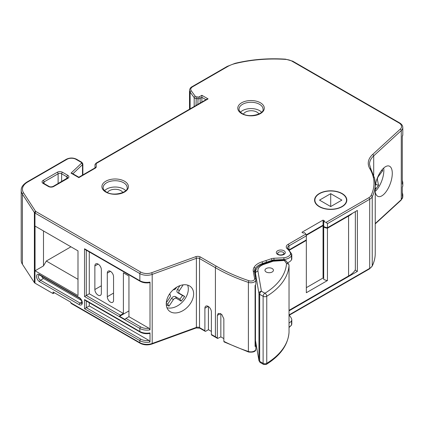 <?xml version="1.0" encoding="UTF-8"?>
<svg xmlns="http://www.w3.org/2000/svg" width="424" height="424" viewBox="0 0 424 424"><rect width="100%" height="100%" fill="white"/><g stroke="black" fill="none" stroke-linecap="round" stroke-linejoin="round"><path stroke-width="0.64" d="M169.367 294.293L169.833 294.563A2.491 1.717 -47.5 0 1 170.31 295.078A2.491 1.717 -47.5 0 1 170.464 295.788A2.491 1.717 -47.5 0 1 169.966 297.277L166.287 302.826M323.703 226.967A7.134 4.118 180 0 0 323.941 227.116A7.134 4.118 180 0 0 327.445 228.223L327.445 280.55A7.134 4.118 180 0 1 323.941 279.437A7.134 4.118 180 0 1 323.703 279.294L323.703 226.967L324.137 226.718M323.703 221.381L323.703 226.458A7.134 4.118 0 0 0 323.941 226.607A7.134 4.118 0 0 0 327.455 227.714L327.455 223.655L326.13 222.388A7.134 4.118 180 0 1 323.941 221.524A7.134 4.118 180 0 1 323.703 221.381L324.493 220.925L323.056 220.098L301.941 232.288L303.372 233.115L304.215 232.628A8.681 5.014 180 0 1 305.884 234.075L306.34 235.845L288.956 245.883A4.977 2.873 0 0 0 287.499 247.913L288.14 248.989A1.246 0.837 -49.8 0 0 287.339 248.925A6.222 3.593 180 0 1 288.076 244.357L305.884 234.075M319.526 206.568A15.805 9.127 0 0 0 336.751 208.544A15.805 9.127 0 0 0 346.509 200.117A15.805 9.127 0 0 0 341.877 193.667A15.805 9.127 0 0 0 324.657 191.685A15.805 9.127 0 0 0 314.899 200.117A15.805 9.127 0 0 0 319.526 206.568M375.24 191.818A16.176 7.038 110 0 0 378.134 196.476A16.176 7.038 110 0 0 387.313 189.888A16.176 7.038 110 0 0 392.285 173.368A16.176 7.038 110 0 0 389.19 166.07A16.176 7.038 110 0 0 375.24 186.168M375.24 191.415A16.176 7.038 110 0 0 383.858 170.305A16.176 7.038 110 0 0 383.715 168.015M166.25 303.822A16.176 11.178 132.5 0 0 169.006 310.771A16.176 11.178 132.5 0 0 184.281 309.79A16.176 11.178 132.5 0 0 193.625 293.869A16.176 11.178 132.5 0 0 190.869 286.921A16.176 11.178 132.5 0 0 175.594 287.901A16.176 11.178 132.5 0 0 166.25 303.822M166.934 307.707A16.176 11.178 132.5 0 0 181.032 303.33A16.176 11.178 132.5 0 0 188.32 289.004A16.176 11.178 132.5 0 0 187.631 285.124M342.099 193.535A16.117 9.307 0 0 0 324.535 191.521A16.117 9.307 0 0 0 314.582 200.117A16.117 9.307 0 0 0 319.304 206.7A16.117 9.307 0 0 0 336.873 208.714A16.117 9.307 0 0 0 346.821 200.117A16.117 9.307 0 0 0 342.099 193.535M125.711 190.646A12.01 6.932 0 0 0 123.649 189.051A12.01 6.932 0 0 0 104.601 190.646M261.592 112.196A12.01 6.932 0 0 0 259.53 110.6A12.01 6.932 0 0 0 240.482 112.196M258.916 113.992A8.088 4.669 0 0 0 256.928 112.106A8.088 4.669 0 0 0 243.434 114.12M122.854 192.528A8.088 4.669 0 0 0 120.872 190.652A8.088 4.669 0 0 0 107.452 192.528M272.187 268.54A4.229 2.443 0 0 0 267.576 268.016A4.229 2.443 0 0 0 264.963 270.268A4.229 2.443 0 0 0 266.203 271.996A4.229 2.443 0 0 0 270.814 272.526A4.229 2.443 0 0 0 273.427 270.268A4.229 2.443 0 0 0 272.187 268.54M289.036 310.861L357.374 271.408L357.374 210.447L327.455 227.714M215.668 337.356A1.246 0.721 -60 0 1 215.413 336.783A156.785 90.519 0 0 0 217.337 337.891L217.602 338.463L211.645 335.029A1.246 0.721 -60 0 1 211.385 334.462L211.385 311.974A4.585 2.65 -120 0 0 209.382 307.358A4.585 2.65 -120 0 0 205.847 306.128A4.585 2.65 -120 0 0 204.898 308.227L204.898 330.715A1.246 0.721 120 0 0 205.158 331.287A1.246 0.721 120 0 0 205.778 331.224L208.417 329.697L211.385 331.414M248.618 352.037L224.126 341.935L223.846 341.357A156.785 90.519 0 0 0 248.39 351.48A4.977 2.873 0 0 0 253.367 351.48A4.977 2.873 0 0 0 255.858 348.994C255.948 351.501 253.536 352.519 248.618 352.037A1.246 0.509 -71.5 0 1 248.39 351.48L248.39 282.389A156.785 90.519 180 0 1 215.413 267.698L215.413 336.783L211.385 334.462M86.289 250.202L86.289 295.501L120.4 315.196L123.395 313.469L89.284 293.774L84.53 296.514L84.53 248.766L139.851 280.704A9.953 5.745 0 0 0 150.011 282.098L149.608 282.681C146.026 283.227 142.856 282.755 140.111 281.271A1.246 0.721 -60 0 1 139.851 280.704L139.851 273.591L34.964 213.034L34.964 283.137L53.085 293.599L54.489 292.788M327.445 228.223L348.581 216.028A25.588 14.771 0 0 0 352.593 213.203M289.391 250.181L306.335 240.408A8.681 5.014 180 0 0 306.133 240.026M323.703 226.056L323.056 225.685L306.308 235.357M289.036 310.331L348.581 275.971A25.588 14.771 0 0 0 355.349 269.728L355.349 211.613M255.084 332.442L255.396 332.623M348.581 216.028L348.581 275.971M264.014 264.322A2.491 1.034 71.2 0 0 263.214 263.998L273.019 260.755L273.183 261.205L264.014 264.322A12.444 7.187 0 0 0 257.951 271.233L261.433 291.246L264.936 293.244A79.929 46.147 0 0 0 286.529 263.442L288.68 264.178L289.036 265.18L289.036 332.326C288.013 344.903 280.412 355.609 266.24 364.454A2.491 1.484 58.4 0 0 266.754 363.315A82.42 47.583 0 0 0 289.036 332.236M306.335 240.408L306.335 292.73L327.445 280.55M357.374 271.408L355.127 270.109M223.846 338.606L220.851 336.879L217.602 338.463M95.018 167.835L96.264 166.844A3.715 2.147 180 0 1 95.209 168.201L94.584 168.143L78.859 177.221L72.144 173.342L71.031 173.124L81.429 163.277A1.283 0.742 0 0 0 81.244 162.366L75.965 159.318A6.339 3.662 0 0 0 66.997 159.318L27.634 182.044A17.723 10.229 0 0 0 23.58 192.883L35.542 211.242L34.381 212.514L22.414 194.15A18.969 10.95 180 0 1 21.2 190.297L21.2 260.4A18.969 10.95 0 0 0 22.414 264.258L34.381 282.623A2.745 1.585 0 0 0 34.964 283.137M35.542 211.242A1.5 0.869 0 0 0 35.849 211.512L140.731 272.065A8.708 5.03 0 0 0 151.532 272.764L195.724 256.695A3.774 2.178 180 0 1 200.404 256.997L216.298 266.177A155.544 89.803 0 0 0 249.015 280.752A3.731 2.152 0 0 0 252.905 280.699A3.731 2.152 0 0 0 254.591 278.669A1.246 1.012 -10 0 1 255.831 279.612A4.977 2.873 180 0 1 255.858 279.904L255.858 283.969A4.977 2.873 180 0 1 255.084 285.5L255.084 346.466A4.977 2.873 0 0 0 255.858 344.929A4.977 2.873 0 0 0 255.831 344.638L255.084 340.403M255.402 272.431A15.826 9.137 0 0 0 255.227 272.722A15.831 9.143 0 0 0 254.798 273.655M255.084 333.942A15.831 9.143 180 0 1 255.227 333.683A15.826 9.137 180 0 1 255.396 333.391M254.591 278.669L253.223 270.888A17.077 9.858 180 0 1 254.045 267.417A17.071 9.858 180 0 1 261.926 261.868L266.012 260.543L266.632 262.838M266.012 260.543L271.281 258.751A6.228 3.593 180 0 1 273.915 258.264L283.852 257.781L284.027 260.029M291.728 254.305A4.977 2.873 180 0 1 291.802 254.803L291.802 258.868A4.977 2.873 180 0 1 291.532 259.801A9.964 5.756 180 0 1 287.53 262.753M289.036 323.024A9.964 5.756 0 0 0 291.532 320.761A4.977 2.873 0 0 0 291.802 319.829A4.977 2.873 0 0 0 291.728 319.33A21.115 12.19 0 0 0 289.036 315.164M306.34 235.845L306.34 239.91L289.089 249.869M402.296 196.386L402.296 187.238A9.953 5.745 0 0 0 402.8 185.442L402.8 182.389A9.953 5.745 180 0 1 402.296 184.191L402.296 136.438A9.953 5.745 0 0 0 402.8 134.636L402.8 127.529A9.953 5.745 180 0 1 401.268 130.587L401.268 199.678A9.953 5.745 0 0 0 402.8 196.614L402.8 194.584A9.953 5.745 180 0 1 402.296 196.386M205.974 99.704L201.872 97.335L201.872 102.073M35.849 211.512L34.964 213.034A2.745 1.585 180 0 1 34.381 212.514L34.381 282.623M77.99 295.576L35.049 270.788L35.049 226.082L77.99 250.87L77.99 295.576M53.085 293.599L53.085 291.977L70.675 302.132L71.195 303.462L140.111 343.249A1.246 0.721 -60 0 1 139.851 342.682A9.953 5.745 0 0 0 152.195 343.477L196.386 327.408A2.528 1.458 180 0 1 199.524 327.614L204.898 330.715M150.011 332.898L149.608 333.481C146.026 334.027 142.856 333.561 140.111 332.072L85.41 300.494L84.53 299.567L139.851 331.504A9.953 5.745 0 0 0 150.011 332.898L150.011 342.041A9.953 5.745 180 0 1 139.851 340.647L139.851 342.682L70.675 302.741M120.4 315.196A1.246 0.721 120 0 0 119.579 316.331L125.133 319.537A1.246 0.721 -60 0 1 125.955 318.403L128.949 316.675L149.004 328.256L150.011 329.851L150.011 282.098M217.337 337.891L217.337 315.403L218.27 313.368L221.8 314.486L223.846 318.864L223.846 341.357M306.223 234.896L323.056 225.176L323.703 225.547M46.311 232.585L43.497 230.958L43.497 265.906L46.311 261.03L77.99 279.321M70.951 246.805L46.311 261.03M94.865 289.528A4.585 2.65 -120 0 0 96.868 294.145A4.585 2.65 -120 0 0 100.403 295.369A4.585 2.65 -120 0 0 101.352 293.27L101.352 269.701A4.585 2.65 -120 0 0 99.349 265.085A4.585 2.65 -120 0 0 95.813 263.855A4.585 2.65 -120 0 0 94.865 265.954L94.865 289.528L101.352 285.781M107.299 296.705A4.42 2.555 -120 0 0 109.228 301.157A4.42 2.555 -120 0 0 112.636 302.339A4.42 2.555 -120 0 0 113.553 300.319L113.553 276.745A4.42 2.555 -120 0 0 111.623 272.293A4.42 2.555 -120 0 0 108.215 271.111A4.42 2.555 -120 0 0 107.299 273.136L107.299 296.705L113.553 293.095M128.949 316.675L128.949 276.045L123.395 272.839L123.395 313.469M89.284 251.925L89.284 293.774M89.284 302.731L89.284 305.964L149.004 340.446L150.011 342.041M89.284 305.964L84.53 308.709L84.53 299.567M41.616 276.225A3.111 1.797 -120 0 0 43.492 278.51L81.456 300.431M35.049 226.082L43.497 230.958M43.497 265.906L35.049 270.788M140.111 281.271L85.41 249.694L84.53 248.766M95.209 168.201L78.859 177.64L71.031 173.124M200.149 103.069L200.149 98.326L201.872 97.335L201.872 95.299L208.099 98.898L206.854 99.195L95.988 163.203L96.608 163.267A1.24 0.716 0 0 0 96.227 163.786L96.264 166.844M253.223 270.888L254.469 271.853M249.015 280.752A1.246 0.509 108.5 0 0 248.39 282.389A4.977 2.873 180 0 0 253.367 282.389A4.977 2.873 180 0 0 255.858 279.904L254.453 271.477A15.831 9.143 0 0 0 254.458 271.742M176.644 287.223L175.918 288.315A2.491 1.717 -47.5 0 1 173.273 289.735M166.293 304.898L169.038 306.139L173.342 299.651A2.491 1.717 -47.5 0 1 176.426 298.39L181.191 301.157L184.679 296.45L179.432 293.403A2.491 1.717 -47.5 0 1 179.294 290.689L183.179 284.838M375.24 187.207L375.643 189.146L378.558 185.283L377.424 179.808A2.491 1.081 -70 0 1 378.367 176.458L382.618 170.83L382.331 169.441M330.704 206.568L341.877 200.117L330.704 193.667L330.704 206.568L319.526 200.117L330.704 193.667M119.579 316.331L128.949 310.919M220.851 313.728L220.851 336.879M208.417 306.526L208.417 329.697M286.529 263.442L283.953 260.034M323.056 225.176L323.056 220.098M323.703 278.382L323.056 278.012L306.335 287.663M323.056 278.012L323.056 225.685M166.25 303.547L167.644 304.178L171.582 298.242A3.154 2.178 -47.5 0 1 175.494 296.641L179.856 299.174L182.553 295.533L177.709 292.719A3.154 2.178 -47.5 0 1 177.534 289.279L179.956 285.633M182.553 295.533L184.679 296.45M179.856 299.174L181.191 301.157M167.644 304.178L169.038 306.139M381.478 170.496L382.618 170.83M375.346 185.415L376.014 184.53L375.754 183.263M376.014 184.53L378.558 185.283M169.547 294.028L169.833 294.563M284.149 260.495A2.491 1.839 -38.9 0 1 286.083 260.967L285.384 260.368L283.953 260.029L273.019 260.755M127.163 187.657A12.01 6.932 0 0 0 123.649 182.755A12.01 6.932 0 0 0 110.558 181.249A12.01 6.932 0 0 0 103.143 187.657C103.037 189.072 104.124 190.519 106.403 191.987C113.637 196.89 128.663 192.109 127.163 187.657M124.529 181.228A13.255 7.653 180 0 1 124.529 192.051A13.255 7.653 180 0 1 105.783 192.051A13.255 7.653 180 0 1 105.783 181.228A13.255 7.653 180 0 1 124.529 181.228M263.05 109.201A12.01 6.932 0 0 0 259.53 104.299A12.01 6.932 0 0 0 246.445 102.799A12.01 6.932 0 0 0 239.03 109.201C238.924 110.622 240.011 112.063 242.29 113.537C249.519 118.439 264.55 113.659 263.05 109.201M260.41 102.778A13.255 7.653 180 0 1 260.41 113.6A13.255 7.653 180 0 1 241.664 113.6A13.255 7.653 180 0 1 241.664 102.778A13.255 7.653 180 0 1 260.41 102.778M284.043 253.605A3.233 1.866 0 0 0 283.099 252.285A3.233 1.866 0 0 0 279.57 251.883A3.233 1.866 0 0 0 277.577 253.605L278.266 254.358C279.151 254.988 280.614 255.089 282.654 254.67L284.043 253.605M283.979 250.764A4.478 2.586 180 0 1 283.979 254.421A4.478 2.586 180 0 1 277.641 254.421A4.478 2.586 180 0 1 277.641 250.764A4.478 2.586 180 0 1 283.979 250.764M289.036 314.926L369.691 268.36L369.691 199.269A1.246 0.721 -120 0 0 368.811 197.743A8.724 5.035 0 0 0 371.037 195.554A78.398 45.262 0 0 0 373.359 177.492A78.392 45.262 0 0 0 369.786 168.604A1.246 0.959 149.4 0 1 370.857 168.985L374.578 178.239A1.246 1.007 167.5 0 1 374.593 178.419A79.643 45.983 180 0 1 375.24 184.255A79.643 45.983 180 0 1 372.235 196.768A9.969 5.756 180 0 1 369.691 199.269L327.455 223.655M326.13 222.388L368.811 197.743M289.036 265.18A82.42 47.583 180 0 1 266.754 296.259A2.528 1.458 180 0 1 263.118 296.291L259.684 294.309A2.528 1.458 180 0 1 258.958 293.424L255.471 273.406L255.471 277.513M255.471 285.071L255.471 340.461L258.958 360.48A2.528 1.458 0 0 0 259.684 361.365L263.118 363.347A2.528 1.458 0 0 0 266.754 363.315L266.754 296.259A2.491 1.484 58.4 0 0 264.936 293.244M257.951 271.233A2.491 2.019 -9.9 0 0 255.471 273.406A14.93 8.623 180 0 1 255.396 272.547L255.396 277.084M255.396 285.172L255.396 339.603A14.93 8.623 0 0 0 255.471 340.461A2.491 2.019 -9.9 0 0 255.497 340.748L258.979 360.76A2.491 2.019 -9.9 0 1 258.958 360.48L258.958 293.424A2.491 2.019 -9.9 0 1 261.433 291.246M261.444 291.262A2.491 1.436 120 0 0 259.684 294.309L259.684 361.365A2.491 1.436 120 0 0 260.198 362.504L263.638 364.486L266.24 364.454M264.878 293.244A2.491 1.436 120 0 0 263.118 296.291L263.118 363.347A2.491 1.436 120 0 0 263.638 364.486M284.112 260.484L273.183 261.205M283.852 257.781A8.719 5.035 0 0 0 290.355 254.49A3.731 2.157 0 0 0 290.504 253.414A1.246 1.002 -16.9 0 1 291.691 254.066L291.802 254.803A4.977 2.873 180 0 1 291.532 255.741A9.964 5.756 180 0 1 284.027 259.509L274.021 259.997A4.982 2.878 0 0 0 271.911 260.384L262.53 263.511A15.826 9.137 0 0 0 255.227 268.657A15.831 9.143 0 0 0 254.453 271.477M254.045 267.417A1.246 0.965 29.3 0 1 255.227 268.657L255.227 272.722M255.227 333.683L255.227 337.743A15.826 9.137 180 0 1 255.396 337.456M255.084 338.007A15.831 9.143 180 0 1 255.227 337.743A1.246 0.965 -150.7 0 1 255.126 338.135L255.084 338.209M261.926 261.868A1.246 0.498 72 0 1 262.53 263.511L262.53 264.247M271.281 258.751A1.246 0.514 71.2 0 1 271.911 260.384L271.911 261.041M273.915 258.264L274.021 260.691M290.355 254.49A1.246 0.959 30.9 0 1 291.532 255.741L291.532 259.801M289.036 327.089A9.964 5.756 0 0 0 291.532 324.826A4.977 2.873 0 0 0 291.802 323.888L291.421 325.229A1.246 0.959 -149.1 0 0 291.532 324.826L291.532 320.761M288.076 244.357A1.246 0.721 60 0 1 288.956 245.883L288.956 249.731M369.786 168.604A28.62 16.525 180 0 1 372.654 154.458L400.214 129.193A8.708 5.03 0 0 0 399.005 122.955L292.125 61.247A11.199 6.466 0 0 0 285.5 59.397A99.428 57.404 0 0 0 235.368 63.531A23.643 13.648 0 0 0 227.842 66.451L192.613 86.793A6.339 3.662 0 0 0 191.261 90.816L195.332 96.354A1.283 0.742 0 0 0 196.259 96.789L198.103 97.006A1.283 0.742 0 0 0 199.269 96.805L201.872 95.299M208.099 98.898L96.608 163.267M290.504 253.414A19.87 11.474 0 0 0 287.339 248.925M62.514 172.271L67.792 175.319A3.731 2.157 180 0 1 67.792 178.366L53.715 186.491A3.731 2.157 180 0 1 48.437 186.491L43.158 183.444A3.731 2.157 180 0 1 43.158 180.396L57.235 172.271A3.731 2.157 180 0 1 62.514 172.271A1.246 0.721 120 0 0 61.634 173.792A2.491 1.436 0 0 0 58.115 173.792L44.038 181.923A2.491 1.436 0 0 0 43.306 182.935L43.778 183.385A1.246 0.721 120 0 0 43.158 183.444M289.152 315.276L369.431 268.927A1.246 0.721 60 0 0 369.691 268.36A9.969 5.756 0 0 0 372.235 265.853A79.643 45.983 0 0 0 375.24 253.345L375.24 184.255L374.578 178.239A1.246 1.007 167.5 0 0 373.359 177.492M371.037 195.554A1.246 0.975 -153.9 0 1 372.235 196.768L372.235 265.853A1.246 0.975 26.1 0 1 372.155 266.208C374.201 262.016 375.235 257.728 375.24 253.345M400.214 129.193A1.246 0.859 -132.5 0 1 401.268 130.587L373.703 155.857A27.375 15.805 0 0 0 369.495 164.279L370.857 168.985M372.654 154.458A1.246 0.859 -132.5 0 1 373.703 155.857L373.703 175.133M375.24 223.538L401.268 199.678A1.246 0.859 47.5 0 1 401.056 200.213L375.24 223.877M199.269 96.805A1.246 0.721 -120 0 1 200.149 98.326A2.528 1.458 180 0 1 197.86 98.728L196.015 98.511A2.528 1.458 180 0 1 194.187 97.653L190.116 92.109L190.116 108.862M191.261 90.816A1.246 0.933 -36.3 0 0 190.116 92.109A7.584 4.378 180 0 1 189.512 90.397L189.512 109.207M195.332 96.354A1.246 0.933 -36.3 0 0 194.187 97.653L194.187 106.509M196.259 96.789L196.015 105.454M198.103 97.006L197.86 104.389M95.018 167.745L94.987 164.798A2.486 1.436 180 0 1 94.987 164.798A1.246 1.018 -0.7 0 1 96.227 163.786M81.244 162.366A1.246 0.721 -60 0 1 81.864 162.302L82.86 163.908A2.528 1.458 180 0 1 82.495 164.666L82.495 175.123M81.429 163.277A1.246 0.869 -133.4 0 1 82.495 164.666L72.88 173.766M23.58 192.883A1.246 0.949 146.9 0 0 22.414 194.15L22.414 264.258M79.214 297.51A4.357 2.512 60 0 1 82.293 302.842A4.357 2.512 60 0 1 79.214 304.623L39.617 281.764A4.357 2.512 60 0 1 36.538 276.427A4.357 2.512 60 0 1 39.617 274.651L79.214 297.51A1.246 0.721 120 0 0 79.468 298.083L39.877 275.218A1.246 0.721 -60 0 1 39.617 274.651M86.289 301.003L86.289 307.692L140.731 339.126A1.246 0.721 120 0 0 139.851 340.647L84.53 308.709M150.011 329.851A9.953 5.745 180 0 1 139.851 328.457L139.851 331.504A1.246 0.721 -60 0 0 140.111 332.072M125.955 318.403L140.731 326.931A1.246 0.721 120 0 0 139.851 328.457L84.53 296.514M216.298 266.177A1.246 0.721 120.3 0 0 215.413 267.698L199.524 258.523A2.528 1.458 0 0 0 196.386 258.322L152.195 274.392L152.195 343.477A1.246 0.541 -110 0 1 151.956 344.039C147.711 345.38 143.763 345.115 140.111 343.249M151.532 272.764A1.246 0.541 70 0 1 152.195 274.392A9.953 5.745 180 0 1 139.851 273.591A1.246 0.721 120 0 1 140.731 272.065M195.724 256.695A1.246 0.541 70 0 1 196.386 258.322L196.386 327.408A1.246 0.541 -110 0 1 196.148 327.969L151.956 344.039M200.404 256.997A1.246 0.721 120 0 0 199.524 258.523L199.524 327.614A1.246 0.721 -60 0 0 199.778 328.181L196.148 327.969M44.038 183.534L44.038 181.923A1.246 0.721 60 0 0 43.158 180.396M58.115 183.534L58.115 173.792A1.246 0.721 60 0 0 57.235 172.271M61.634 181.499L61.634 173.792L66.913 176.84L66.913 178.451M43.778 183.385L49.057 186.433C50.138 187.011 51.484 187.011 53.095 186.433L67.644 177.857A2.491 1.436 0 0 0 66.913 176.84A1.246 0.721 120 0 1 67.792 175.319M140.731 326.931A8.708 5.03 0 0 0 149.004 328.256M140.731 339.126A8.708 5.03 0 0 0 149.004 340.446M81.917 302.047L80.094 303.096A3.111 1.797 -120 0 0 81.647 303.25C81.959 304.527 82.452 299.911 79.468 298.083M43.492 278.51L40.497 280.238L80.094 303.096A1.246 0.721 -60 0 0 79.214 304.623M39.877 275.218L38.944 275.006A3.111 1.797 -120 0 0 38.467 277.497A3.111 1.797 -120 0 0 40.497 280.238A1.246 0.721 120 0 0 39.617 281.764M75.965 159.318A1.246 0.721 -60 0 1 76.585 159.254C73.182 157.617 69.78 157.617 66.372 159.254L27.014 181.981C23.013 184.541 21.078 187.313 21.2 190.297M66.997 159.318A1.246 0.721 -120 0 0 66.372 159.254M27.634 182.044A1.246 0.721 -120 0 0 27.014 181.981M227.842 66.451A1.246 0.721 60 0 0 227.222 66.393L191.993 86.735A1.246 0.721 60 0 1 192.613 86.793M227.222 66.393L235.076 63.335A1.246 0.398 76.3 0 1 235.368 63.531M235.076 63.335C251.294 59.434 268.132 58.046 285.58 59.169L285.5 59.397M285.58 59.169L292.746 61.189A1.246 0.721 120 0 0 292.125 61.247M292.746 61.189L399.625 122.891A1.246 0.721 120 0 0 399.005 122.955M49.057 186.433A1.246 0.721 120 0 0 48.437 186.491M53.095 186.433A1.246 0.721 60 0 1 53.715 186.491M67.172 178.303A1.246 0.721 60 0 1 67.792 178.366M107.299 273.136L110.425 271.328M94.865 265.954L98.108 264.083M220.549 313.548L217.337 315.403M208.142 306.356L204.898 308.227M272.367 260.887A2.491 1.034 71.2 0 1 273.167 261.211M177.534 289.279L179.294 290.689M177.709 292.719L179.432 293.403M175.494 296.641L176.426 298.39M171.582 298.242L173.342 299.651M378.086 176.304L378.367 176.458M376.745 179.723L377.424 179.808M170.31 295.078L169.685 293.821M346.509 200.117L346.509 201.951M255.858 344.929L255.858 348.994M291.802 319.829L291.802 323.888M82.86 163.908L82.86 174.911M402.296 192.576L402.8 194.584M402.217 187.599L402.8 185.442M402.217 136.798L402.8 134.636M402.296 180.386L402.8 182.389M369.431 268.927L372.155 266.208M291.421 325.229L289.036 327.508M401.056 200.213L402.8 196.614M255.396 337.695L255.126 338.135M205.158 331.287L199.778 328.181M81.864 162.302L76.585 159.254M94.584 168.143L95.029 167.713M95.994 163.203L94.987 164.798M191.993 86.735C190.646 87.397 189.82 88.616 189.512 90.397M399.625 122.891C401.719 124.163 402.779 125.705 402.8 127.529M291.691 254.066L288.14 248.989M314.899 200.117L314.899 201.951M263.214 263.998C258.28 265.747 255.672 268.599 255.396 272.547M288.68 264.178L286.083 260.967M258.979 360.76L260.198 362.504M255.497 340.748L255.396 339.603"/></g></svg>
